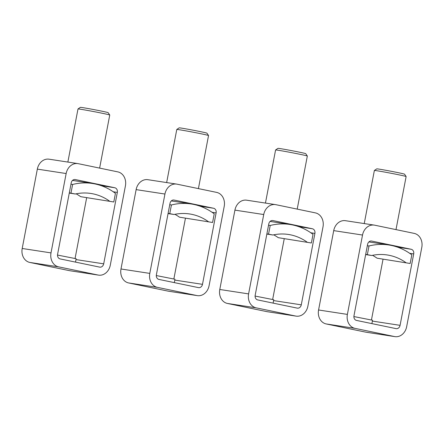 <?xml version="1.0" encoding="UTF-8"?>
<svg xmlns="http://www.w3.org/2000/svg" width="444" height="444" viewBox="0 0 444 444"><rect width="100%" height="100%" fill="white"/><g stroke="black" fill="none" stroke-linecap="round" stroke-linejoin="round"><path stroke-width="0.67" d="M255.095 296.059L273.748 299.739L273.104 303.113M298.818 226.679L312.371 228.76L272.855 220.557A4.04 3.363 -81.3 0 0 272.71 220.535A4.04 3.363 -81.3 0 0 268.803 223.843L255.178 295.271A4.04 3.363 -81.3 0 0 257.714 299.922L297.23 308.119A4.04 3.363 -81.3 0 0 297.375 308.147A4.04 3.363 -81.3 0 0 301.282 304.839L273.587 300.588M278.283 150.272A16.162 0.389 10.8 0 1 295.943 153.48A16.162 0.389 10.8 0 1 307.331 156.027A16.162 0.389 10.8 0 1 307.331 156.038L305.722 153.663A14.141 0.344 10.8 0 0 295.76 151.437A14.141 0.344 10.8 0 0 280.308 148.629A14.141 0.344 10.8 0 0 277.95 148.368L275.585 149.972A16.162 0.389 10.8 0 1 278.283 150.272M265.451 203.075L275.58 149.978A16.162 0.389 10.8 0 1 275.585 149.972M295.721 316.056L256.205 307.859A12.121 10.084 -81.3 0 1 248.596 293.9L263.73 214.541A12.121 10.084 -81.3 0 1 275.452 204.606A12.121 10.084 -81.3 0 1 275.885 204.684L315.401 212.887A12.121 10.084 -81.3 0 1 323.01 226.84L307.87 306.205A12.121 10.084 -81.3 0 1 296.154 316.134A12.121 10.084 -81.3 0 1 295.721 316.056L266.911 311.638A12.121 10.084 -81.3 0 0 267.344 311.716L296.154 316.134M256.205 307.859L227.395 303.441A12.121 10.084 -81.3 0 1 219.786 289.482L234.92 210.123A12.121 10.084 -81.3 0 1 246.642 200.189L275.452 204.606M284.221 238.828L272.666 299.417M312.371 228.76A4.04 3.363 -81.3 0 1 314.907 233.411L301.282 304.839M227.395 303.441L266.911 311.638M268.542 225.213L270.207 225.469A70.713 58.83 -81.3 0 1 290.032 224.486A70.713 58.83 -81.3 0 1 313.014 234.354L311.372 242.99L278.26 237.679L311.372 242.99M273.704 234.821A60.612 50.427 -81.3 0 1 278.26 237.679M307.07 242.097A60.612 50.427 -81.3 0 0 288.5 234.471A60.612 50.427 -81.3 0 0 272.855 234.998L266.855 234.077M272.855 234.998L266.894 233.849M270.207 225.469L268.559 234.105M353.885 316.561L372.544 320.241L371.9 323.615M397.613 247.18L411.166 249.262L371.645 241.059A4.04 3.363 -81.3 0 0 371.5 241.037A4.04 3.363 -81.3 0 0 367.599 244.344L353.973 315.773A4.04 3.363 -81.3 0 0 356.51 320.424L396.026 328.621A4.04 3.363 -81.3 0 0 396.17 328.649A4.04 3.363 -81.3 0 0 400.077 325.341L372.377 321.09M406.121 176.529L404.517 174.165A14.141 0.344 10.8 0 0 394.55 171.939A14.141 0.344 10.8 0 0 379.098 169.131A14.141 0.344 10.8 0 0 376.74 168.87L374.375 170.474A16.162 0.389 10.8 0 1 374.375 170.474A16.162 0.389 10.8 0 1 377.073 170.774A16.162 0.389 10.8 0 1 394.733 173.981A16.162 0.389 10.8 0 1 406.121 176.529A16.162 0.389 10.8 0 1 406.127 176.54L395.998 229.615M394.511 336.558L354.995 328.36A12.121 10.084 -81.3 0 1 347.386 314.402L362.526 235.043A12.121 10.084 -81.3 0 1 374.242 225.108A12.121 10.084 -81.3 0 1 374.675 225.186L414.191 233.389A12.121 10.084 -81.3 0 1 421.8 247.341L406.66 326.706A12.121 10.084 -81.3 0 1 394.944 336.635A12.121 10.084 -81.3 0 1 394.511 336.558L365.701 332.14A12.121 10.084 -81.3 0 0 366.134 332.217L394.944 336.635M354.995 328.36L326.185 323.942A12.121 10.084 -81.3 0 1 318.576 309.984L333.716 230.625A12.121 10.084 -81.3 0 1 345.432 220.69L374.242 225.108M383.017 259.329L371.456 319.919M411.166 249.262A4.04 3.363 -81.3 0 1 413.703 253.913L400.077 325.341M326.185 323.942L365.701 332.14M367.338 245.715L368.997 245.97A70.713 58.83 -81.3 0 1 388.827 244.988A70.713 58.83 -81.3 0 1 411.81 254.856L410.162 263.492L377.056 258.18L410.162 263.492M372.494 255.322A60.612 50.427 -81.3 0 1 377.056 258.18M405.866 262.598A60.612 50.427 -81.3 0 0 387.296 254.973A60.612 50.427 -81.3 0 0 371.65 255.5L365.645 254.579M371.65 255.5L365.69 254.351M368.997 245.97L367.349 254.606M156.305 275.558L174.958 279.237L174.314 282.612M200.028 206.177L213.581 208.258L174.065 200.055A4.04 3.363 -81.3 0 0 173.92 200.033A4.04 3.363 -81.3 0 0 170.013 203.341L156.388 274.769A4.04 3.363 -81.3 0 0 158.924 279.42L198.44 287.618A4.04 3.363 -81.3 0 0 198.585 287.645A4.04 3.363 -81.3 0 0 202.492 284.338L174.797 280.086M179.493 129.77A16.162 0.389 10.8 0 1 197.147 132.978A16.162 0.389 10.8 0 1 208.536 135.525A16.162 0.389 10.8 0 1 208.541 135.537L206.932 133.161A14.141 0.344 10.8 0 0 196.964 130.936A14.141 0.344 10.8 0 0 181.518 128.127A14.141 0.344 10.8 0 0 179.154 127.866L176.795 129.47A16.162 0.389 10.8 0 1 176.795 129.47A16.162 0.389 10.8 0 1 179.493 129.77M196.925 295.554L157.409 287.357A12.121 10.084 -81.3 0 1 149.8 273.399L164.94 194.039A12.121 10.084 -81.3 0 1 176.657 184.105A12.121 10.084 -81.3 0 1 177.089 184.182L216.605 192.385A12.121 10.084 -81.3 0 1 224.214 206.338L209.08 285.703A12.121 10.084 -81.3 0 1 197.358 295.632A12.121 10.084 -81.3 0 1 196.925 295.554L168.115 291.136A12.121 10.084 -81.3 0 0 168.548 291.214L197.358 295.632M157.409 287.357L128.599 282.939A12.121 10.084 -81.3 0 1 120.99 268.981L136.13 189.621A12.121 10.084 -81.3 0 1 147.846 179.687L176.657 184.105M185.431 218.326L173.87 278.915M213.581 208.258A4.04 3.363 -81.3 0 1 216.117 212.909L202.492 284.338M128.599 282.939L168.115 291.136M169.752 204.712L171.417 204.967A70.713 58.83 -81.3 0 1 191.242 203.985A70.713 58.83 -81.3 0 1 214.224 213.853L212.576 222.488L179.47 217.177L212.576 222.488M174.914 214.319A60.612 50.427 -81.3 0 1 179.47 217.177M208.28 221.595A60.612 50.427 -81.3 0 0 189.71 213.969A60.612 50.427 -81.3 0 0 174.065 214.496L168.06 213.575M174.065 214.496L168.104 213.348M171.417 204.967L169.769 213.603M57.509 255.056L76.168 258.735L75.519 262.11M101.238 185.675L114.791 187.757L75.269 179.554A4.04 3.363 -81.3 0 0 75.125 179.531A4.04 3.363 -81.3 0 0 71.223 182.839L57.598 254.268A4.04 3.363 -81.3 0 0 60.134 258.919L99.65 267.116A4.04 3.363 -81.3 0 0 99.795 267.144A4.04 3.363 -81.3 0 0 103.696 263.836L76.002 259.585M80.697 109.268A16.162 0.389 10.8 0 1 98.357 112.476A16.162 0.389 10.8 0 1 109.746 115.024A16.162 0.389 10.8 0 1 109.751 115.035L108.142 112.659A14.141 0.344 10.8 0 0 98.174 110.434A14.141 0.344 10.8 0 0 82.723 107.626A14.141 0.344 10.8 0 0 80.364 107.365L78 108.969A16.162 0.389 10.8 0 1 78 108.969A16.162 0.389 10.8 0 1 80.697 109.268M98.135 275.052L58.619 266.855A12.121 10.084 -81.3 0 1 51.01 252.897L66.15 173.537A12.121 10.084 -81.3 0 1 77.867 163.603A12.121 10.084 -81.3 0 1 78.299 163.681L117.815 171.883A12.121 10.084 -81.3 0 1 125.424 185.836L110.284 265.201A12.121 10.084 -81.3 0 1 98.568 275.13A12.121 10.084 -81.3 0 1 98.135 275.052L69.325 270.635A12.121 10.084 -81.3 0 0 69.758 270.712L98.568 275.13M58.619 266.855L29.809 262.437A12.121 10.084 -81.3 0 1 22.2 248.479L37.34 169.12A12.121 10.084 -81.3 0 1 49.056 159.185L77.867 163.603M86.641 197.824L75.08 258.414M114.791 187.757A4.04 3.363 -81.3 0 1 117.321 192.407L103.696 263.836M29.809 262.437L69.325 270.635M70.962 184.21L72.622 184.465A70.713 58.83 -81.3 0 1 92.446 183.483A70.713 58.83 -81.3 0 1 115.434 193.351L113.786 201.987L80.68 196.675L113.786 201.987M76.118 193.817A60.612 50.427 -81.3 0 1 80.68 196.675M109.485 201.093A60.612 50.427 -81.3 0 0 90.92 193.467A60.612 50.427 -81.3 0 0 75.275 193.995L69.27 193.073M75.275 193.995L69.314 192.846M72.622 184.465L70.973 193.101M248.596 293.9L219.786 289.482M234.92 210.123L263.73 214.541M272.566 220.513L272.855 220.557M310.844 232.789L314.907 233.411M347.386 314.402L318.576 309.984M333.716 230.625L362.526 235.043M371.356 241.014L371.645 241.059M409.64 253.291L413.703 253.913M149.8 273.399L120.99 268.981M136.13 189.621L164.94 194.039M173.771 200.011L174.065 200.055M212.054 212.288L216.117 212.909M51.01 252.897L22.2 248.479M37.34 169.12L66.15 173.537M74.981 179.509L75.269 179.554M113.264 191.786L117.321 192.407M297.208 209.113L307.331 156.038M290.032 224.486L270.085 221.428M364.241 223.576L374.37 170.479M388.827 244.988L368.881 241.93M198.418 188.611L208.541 135.537M166.655 182.573L176.784 129.476M191.242 203.985L171.295 200.927M99.623 168.109L109.751 115.035M67.865 162.071L77.994 108.974M92.446 183.483L72.505 180.425"/></g></svg>

